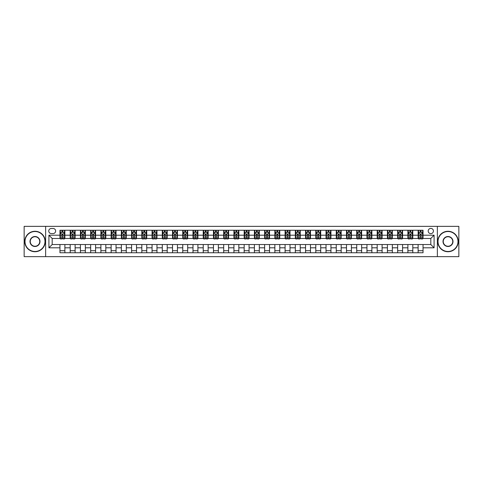 <?xml version="1.0" encoding="UTF-8"?>
<svg xmlns="http://www.w3.org/2000/svg" width="483" height="483" viewBox="0 0 483 483"><rect width="100%" height="100%" fill="white"/><g stroke="black" fill="none" stroke-linecap="round" stroke-linejoin="round"><path stroke-width="0.72" d="M430.812 228.405A2.62 2.62 0 0 0 428.192 231.019A2.62 2.62 0 0 0 430.812 233.639A2.62 2.62 0 0 0 433.432 231.019A2.62 2.62 0 0 0 430.812 228.405M437.363 256.642L458.85 256.642L458.85 226.358L437.363 226.358L437.363 256.642L45.637 256.642L45.637 226.358L24.15 226.358L24.15 256.642L45.637 256.642M51.289 233.561L53.088 233.561A2.536 2.536 0 0 0 55.63 231.019A2.536 2.536 0 0 0 53.088 228.483L51.289 228.483A2.536 2.536 0 0 0 48.753 231.019A2.536 2.536 0 0 0 51.289 233.561M437.363 226.358L45.637 226.358M59.964 247.803L48.916 247.803L48.916 235.197L59.964 235.197L59.964 238.469L52.188 238.469L52.188 244.531L59.964 244.531L59.964 252.754L423.036 252.754L423.036 244.531L430.812 244.531L430.812 238.469L423.036 238.469L423.036 235.197L434.084 235.197L434.084 247.803L423.036 247.803M423.036 235.197L423.036 230.246L59.964 230.246L59.964 235.197M418.121 230.246L418.121 238.469L418.532 238.469M420.089 238.469L421.067 238.469M422.625 238.469L423.036 238.469M418.121 238.469L412.391 238.469M407.887 230.246L407.887 238.469L408.298 238.469M409.856 238.469L410.834 238.469M407.887 238.469L402.158 238.469M397.654 230.246L397.654 238.469L398.064 238.469M399.622 238.469L400.606 238.469M397.654 238.469L391.924 238.469M387.42 230.246L387.42 238.469L387.831 238.469M389.389 238.469L390.373 238.469M387.42 238.469L381.691 238.469M377.193 230.246L377.193 238.469L377.597 238.469M379.155 238.469L380.139 238.469M377.193 238.469L371.457 238.469M366.959 230.246L366.959 238.469L367.364 238.469M368.921 238.469L369.906 238.469M366.959 238.469L361.23 238.469M356.726 230.246L356.726 238.469L357.136 238.469M358.688 238.469L359.672 238.469M356.726 238.469L350.996 238.469M346.492 230.246L346.492 238.469L346.903 238.469M348.454 238.469L349.438 238.469M346.492 238.469L340.763 238.469M336.259 230.246L336.259 238.469L336.669 238.469M338.221 238.469L339.205 238.469M336.259 238.469L330.529 238.469M326.025 230.246L326.025 238.469L326.436 238.469M327.987 238.469L328.971 238.469M326.025 238.469L320.295 238.469M315.791 230.246L315.791 238.469L316.202 238.469M317.76 238.469L318.738 238.469M315.791 238.469L310.062 238.469M305.558 230.246L305.558 238.469L305.968 238.469M307.526 238.469L308.504 238.469M305.558 238.469L299.828 238.469M295.324 230.246L295.324 238.469L295.735 238.469M297.293 238.469L298.271 238.469M295.324 238.469L289.595 238.469M285.091 230.246L285.091 238.469L285.501 238.469M287.059 238.469L288.037 238.469M285.091 238.469L279.361 238.469M274.857 230.246L274.857 238.469L275.268 238.469M276.825 238.469L277.81 238.469M274.857 238.469L269.128 238.469M264.63 230.246L264.63 238.469L265.034 238.469M266.592 238.469L267.576 238.469M264.63 238.469L258.894 238.469M254.396 230.246L254.396 238.469L254.801 238.469M256.358 238.469L257.342 238.469M254.396 238.469L248.66 238.469M244.163 230.246L244.163 238.469L244.567 238.469M246.125 238.469L247.109 238.469M244.163 238.469L238.433 238.469M233.929 230.246L233.929 238.469L234.34 238.469M235.891 238.469L236.875 238.469M233.929 238.469L228.199 238.469M223.695 230.246L223.695 238.469L224.106 238.469M225.658 238.469L226.642 238.469M223.695 238.469L217.966 238.469M213.462 230.246L213.462 238.469L213.872 238.469M215.424 238.469L216.408 238.469M213.462 238.469L207.732 238.469M203.228 230.246L203.228 238.469L203.639 238.469M205.19 238.469L206.175 238.469M203.228 238.469L197.499 238.469M192.995 230.246L192.995 238.469L193.405 238.469M194.963 238.469L195.941 238.469M192.995 238.469L187.265 238.469M182.761 230.246L182.761 238.469L183.172 238.469M184.729 238.469L185.707 238.469M182.761 238.469L177.032 238.469M172.528 230.246L172.528 238.469L172.938 238.469M174.496 238.469L175.474 238.469M172.528 238.469L166.798 238.469M162.294 230.246L162.294 238.469L162.705 238.469M164.262 238.469L165.24 238.469M162.294 238.469L156.564 238.469M152.06 230.246L152.06 238.469L152.471 238.469M154.029 238.469L155.013 238.469M152.06 238.469L146.331 238.469M141.833 230.246L141.833 238.469L142.237 238.469M143.795 238.469L144.779 238.469M141.833 238.469L136.097 238.469M131.599 230.246L131.599 238.469L132.004 238.469M133.562 238.469L134.546 238.469M131.599 238.469L125.864 238.469M121.366 230.246L121.366 238.469L121.77 238.469M123.328 238.469L124.312 238.469M121.366 238.469L115.636 238.469M111.132 230.246L111.132 238.469L111.543 238.469M113.094 238.469L114.079 238.469M111.132 238.469L105.403 238.469M100.899 230.246L100.899 238.469L101.309 238.469M102.861 238.469L103.845 238.469M100.899 238.469L95.169 238.469M90.665 230.246L90.665 238.469L91.076 238.469M92.627 238.469L93.611 238.469M90.665 238.469L84.936 238.469M80.432 230.246L80.432 238.469L80.842 238.469M82.394 238.469L83.378 238.469M80.432 238.469L74.702 238.469M70.198 230.246L70.198 238.469L70.609 238.469M72.166 238.469L73.144 238.469M70.198 238.469L64.468 238.469M59.964 238.469L60.375 238.469M61.933 238.469L62.911 238.469M59.964 244.531L64.879 244.531L64.879 252.754M423.036 244.531L64.879 244.531M64.879 230.246L64.879 238.469M59.964 232.293L60.375 232.293M61.933 232.293L62.911 232.293M64.468 232.293L64.879 232.293M59.964 250.707L64.879 250.707M70.198 244.531L70.198 252.754M75.113 230.246L75.113 238.469M70.198 232.293L70.609 232.293M72.166 232.293L73.144 232.293M74.702 232.293L75.113 232.293M75.113 244.531L75.113 252.754M70.198 250.707L75.113 250.707M80.432 244.531L80.432 252.754M85.346 244.531L85.346 252.754M80.432 250.707L85.346 250.707M85.346 230.246L85.346 238.469M80.432 232.293L80.842 232.293M82.394 232.293L83.378 232.293M84.936 232.293L85.346 232.293M90.665 244.531L90.665 252.754M95.58 244.531L95.58 252.754M90.665 250.707L95.58 250.707M95.58 230.246L95.58 238.469M90.665 232.293L91.076 232.293M92.627 232.293L93.611 232.293M95.169 232.293L95.58 232.293M100.899 244.531L100.899 252.754M105.807 244.531L105.807 252.754M100.899 250.707L105.807 250.707M105.807 230.246L105.807 238.469M100.899 232.293L101.309 232.293M102.861 232.293L103.845 232.293M105.403 232.293L105.807 232.293M111.132 244.531L111.132 252.754M116.041 244.531L116.041 252.754M111.132 250.707L116.041 250.707M116.041 230.246L116.041 238.469M111.132 232.293L111.543 232.293M113.094 232.293L114.079 232.293M115.636 232.293L116.041 232.293M121.366 244.531L121.366 252.754M126.274 244.531L126.274 252.754M121.366 250.707L126.274 250.707M126.274 230.246L126.274 238.469M121.366 232.293L121.77 232.293M123.328 232.293L124.312 232.293M125.864 232.293L126.274 232.293M131.599 244.531L131.599 252.754M136.508 244.531L136.508 252.754M131.599 250.707L136.508 250.707M136.508 230.246L136.508 238.469M131.599 232.293L132.004 232.293M133.562 232.293L134.546 232.293M136.097 232.293L136.508 232.293M141.833 244.531L141.833 252.754M146.741 244.531L146.741 252.754M141.833 250.707L146.741 250.707M146.741 230.246L146.741 238.469M141.833 232.293L142.237 232.293M143.795 232.293L144.779 232.293M146.331 232.293L146.741 232.293M152.06 244.531L152.06 252.754M156.975 244.531L156.975 252.754M152.06 250.707L156.975 250.707M156.975 230.246L156.975 238.469M152.06 232.293L152.471 232.293M154.029 232.293L155.013 232.293M156.564 232.293L156.975 232.293M162.294 244.531L162.294 252.754M167.209 244.531L167.209 252.754M162.294 250.707L167.209 250.707M167.209 230.246L167.209 238.469M162.294 232.293L162.705 232.293M164.262 232.293L165.24 232.293M166.798 232.293L167.209 232.293M172.528 244.531L172.528 252.754M177.442 244.531L177.442 252.754M172.528 250.707L177.442 250.707M177.442 230.246L177.442 238.469M172.528 232.293L172.938 232.293M174.496 232.293L175.474 232.293M177.032 232.293L177.442 232.293M182.761 244.531L182.761 252.754M187.676 244.531L187.676 252.754M182.761 250.707L187.676 250.707M187.676 230.246L187.676 238.469M182.761 232.293L183.172 232.293M184.729 232.293L185.707 232.293M187.265 232.293L187.676 232.293M192.995 244.531L192.995 252.754M197.909 244.531L197.909 252.754M192.995 250.707L197.909 250.707M197.909 230.246L197.909 238.469M192.995 232.293L193.405 232.293M194.963 232.293L195.941 232.293M197.499 232.293L197.909 232.293M203.228 244.531L203.228 252.754M208.143 244.531L208.143 252.754M203.228 250.707L208.143 250.707M208.143 230.246L208.143 238.469M203.228 232.293L203.639 232.293M205.19 232.293L206.175 232.293M207.732 232.293L208.143 232.293M213.462 244.531L213.462 252.754M218.37 244.531L218.37 252.754M213.462 250.707L218.37 250.707M218.37 230.246L218.37 238.469M213.462 232.293L213.872 232.293M215.424 232.293L216.408 232.293M217.966 232.293L218.37 232.293M223.695 244.531L223.695 252.754M228.604 244.531L228.604 252.754M223.695 250.707L228.604 250.707M228.604 230.246L228.604 238.469M223.695 232.293L224.106 232.293M225.658 232.293L226.642 232.293M228.199 232.293L228.604 232.293M233.929 244.531L233.929 252.754M238.837 244.531L238.837 252.754M233.929 250.707L238.837 250.707M238.837 230.246L238.837 238.469M233.929 232.293L234.34 232.293M235.891 232.293L236.875 232.293M238.433 232.293L238.837 232.293M244.163 244.531L244.163 252.754M249.071 244.531L249.071 252.754M244.163 250.707L249.071 250.707M249.071 230.246L249.071 238.469M244.163 232.293L244.567 232.293M246.125 232.293L247.109 232.293M248.66 232.293L249.071 232.293M254.396 244.531L254.396 252.754M259.305 244.531L259.305 252.754M254.396 250.707L259.305 250.707M259.305 230.246L259.305 238.469M254.396 232.293L254.801 232.293M256.358 232.293L257.342 232.293M258.894 232.293L259.305 232.293M264.63 244.531L264.63 252.754M269.538 244.531L269.538 252.754M264.63 250.707L269.538 250.707M269.538 230.246L269.538 238.469M264.63 232.293L265.034 232.293M266.592 232.293L267.576 232.293M269.128 232.293L269.538 232.293M274.857 244.531L274.857 252.754M279.772 244.531L279.772 252.754M274.857 250.707L279.772 250.707M279.772 230.246L279.772 238.469M274.857 232.293L275.268 232.293M276.825 232.293L277.81 232.293M279.361 232.293L279.772 232.293M285.091 244.531L285.091 252.754M290.005 244.531L290.005 252.754M285.091 250.707L290.005 250.707M290.005 230.246L290.005 238.469M285.091 232.293L285.501 232.293M287.059 232.293L288.037 232.293M289.595 232.293L290.005 232.293M295.324 244.531L295.324 252.754M300.239 244.531L300.239 252.754M295.324 250.707L300.239 250.707M300.239 230.246L300.239 238.469M295.324 232.293L295.735 232.293M297.293 232.293L298.271 232.293M299.828 232.293L300.239 232.293M305.558 244.531L305.558 252.754M310.472 244.531L310.472 252.754M305.558 250.707L310.472 250.707M310.472 230.246L310.472 238.469M305.558 232.293L305.968 232.293M307.526 232.293L308.504 232.293M310.062 232.293L310.472 232.293M315.791 244.531L315.791 252.754M320.706 244.531L320.706 252.754M315.791 250.707L320.706 250.707M320.706 230.246L320.706 238.469M315.791 232.293L316.202 232.293M317.76 232.293L318.738 232.293M320.295 232.293L320.706 232.293M326.025 244.531L326.025 252.754M330.94 244.531L330.94 252.754M326.025 250.707L330.94 250.707M330.94 230.246L330.94 238.469M326.025 232.293L326.436 232.293M327.987 232.293L328.971 232.293M330.529 232.293L330.94 232.293M336.259 244.531L336.259 252.754M341.167 244.531L341.167 252.754M336.259 250.707L341.167 250.707M341.167 230.246L341.167 238.469M336.259 232.293L336.669 232.293M338.221 232.293L339.205 232.293M340.763 232.293L341.167 232.293M346.492 244.531L346.492 252.754M351.401 244.531L351.401 252.754M346.492 250.707L351.401 250.707M351.401 230.246L351.401 238.469M346.492 232.293L346.903 232.293M348.454 232.293L349.438 232.293M350.996 232.293L351.401 232.293M356.726 244.531L356.726 252.754M361.634 244.531L361.634 252.754M356.726 250.707L361.634 250.707M361.634 230.246L361.634 238.469M356.726 232.293L357.136 232.293M358.688 232.293L359.672 232.293M361.23 232.293L361.634 232.293M366.959 244.531L366.959 252.754M371.868 244.531L371.868 252.754M366.959 250.707L371.868 250.707M371.868 230.246L371.868 238.469M366.959 232.293L367.364 232.293M368.921 232.293L369.906 232.293M371.457 232.293L371.868 232.293M377.193 244.531L377.193 252.754M382.101 244.531L382.101 252.754M377.193 250.707L382.101 250.707M382.101 230.246L382.101 238.469M377.193 232.293L377.597 232.293M379.155 232.293L380.139 232.293M381.691 232.293L382.101 232.293M387.42 244.531L387.42 252.754M392.335 244.531L392.335 252.754M387.42 250.707L392.335 250.707M392.335 230.246L392.335 238.469M387.42 232.293L387.831 232.293M389.389 232.293L390.373 232.293M391.924 232.293L392.335 232.293M397.654 244.531L397.654 252.754M402.568 244.531L402.568 252.754M397.654 250.707L402.568 250.707M402.568 230.246L402.568 238.469M397.654 232.293L398.064 232.293M399.622 232.293L400.606 232.293M402.158 232.293L402.568 232.293M407.887 244.531L407.887 252.754M412.802 244.531L412.802 252.754M407.887 250.707L412.802 250.707M412.802 230.246L412.802 238.469M407.887 232.293L408.298 232.293M409.856 232.293L410.834 232.293M412.391 232.293L412.802 232.293M418.121 244.531L418.121 252.754M418.121 250.707L423.036 250.707M418.121 232.293L418.532 232.293M420.089 232.293L421.067 232.293M422.625 232.293L423.036 232.293M52.188 238.469L48.916 235.197M52.188 244.531L48.916 247.803M434.084 235.197L430.812 238.469M434.084 247.803L430.812 244.531M62.911 231.309L61.933 231.309M64.468 237.938L62.911 237.938L62.911 238.964L64.468 238.964L64.468 233.971L63.647 232.329L61.196 232.329L60.375 233.971L60.375 238.964L61.933 238.964L61.933 237.938L60.375 237.938M60.375 233.971L60.375 230.246M64.468 233.971L64.468 230.246M61.933 232.329L61.933 230.246M62.911 230.246L62.911 232.329M62.911 237.938L62.911 234.581L61.933 234.581L61.933 237.938M73.144 231.309L72.166 231.309M74.702 237.938L73.144 237.938L73.144 238.964L74.702 238.964L74.702 233.971L73.881 232.329L71.43 232.329L70.609 233.971L70.609 238.964L72.166 238.964L72.166 237.938L70.609 237.938M70.609 233.971L70.609 230.246M74.702 233.971L74.702 230.246M72.166 232.329L72.166 230.246M73.144 230.246L73.144 232.329M73.144 237.938L73.144 234.581L72.166 234.581L72.166 237.938M83.378 231.309L82.394 231.309M84.936 237.938L83.378 237.938L83.378 238.964L84.936 238.964L84.936 233.971L84.114 232.329L81.657 232.329L80.842 233.971L80.842 238.964L82.394 238.964L82.394 237.938L80.842 237.938M80.842 233.971L80.842 230.246M84.936 233.971L84.936 230.246M82.394 232.329L82.394 230.246M83.378 230.246L83.378 232.329M83.378 237.938L83.378 234.581L82.394 234.581L82.394 237.938M93.611 231.309L92.627 231.309M95.169 237.938L93.611 237.938L93.611 238.964L95.169 238.964L95.169 233.971L94.348 232.329L91.891 232.329L91.076 233.971L91.076 238.964L92.627 238.964L92.627 237.938L91.076 237.938M91.076 233.971L91.076 230.246M95.169 233.971L95.169 230.246M92.627 232.329L92.627 230.246M93.611 230.246L93.611 232.329M93.611 237.938L93.611 234.581L92.627 234.581L92.627 237.938M103.845 231.309L102.861 231.309M105.403 237.938L103.845 237.938L103.845 238.964L105.403 238.964L105.403 233.971L104.582 232.329L102.124 232.329L101.309 233.971L101.309 238.964L102.861 238.964L102.861 237.938L101.309 237.938M101.309 233.971L101.309 230.246M105.403 233.971L105.403 230.246M102.861 232.329L102.861 230.246M103.845 230.246L103.845 232.329M103.845 237.938L103.845 234.581L102.861 234.581L102.861 237.938M34.999 231.514A9.986 9.986 0 0 0 25.007 241.5A9.986 9.986 0 0 0 34.999 251.486A9.986 9.986 0 0 0 44.985 241.5A9.986 9.986 0 0 0 34.999 231.514M34.999 251.734A10.234 10.234 0 0 1 24.766 241.5A10.234 10.234 0 0 1 34.999 231.266A10.234 10.234 0 0 1 45.233 241.5A10.234 10.234 0 0 1 34.999 251.734M34.999 236.507A4.993 4.993 0 0 1 39.992 241.5A4.993 4.993 0 0 1 34.999 246.493A4.993 4.993 0 0 1 30 241.5A4.993 4.993 0 0 1 34.999 236.507M34.999 246.245A4.745 4.745 0 0 0 39.745 241.5A4.745 4.745 0 0 0 34.999 236.755A4.745 4.745 0 0 0 30.248 241.5A4.745 4.745 0 0 0 34.999 246.245M448.001 231.514A9.986 9.986 0 0 0 438.015 241.5A9.986 9.986 0 0 0 448.001 251.486A9.986 9.986 0 0 0 457.993 241.5A9.986 9.986 0 0 0 448.001 231.514M448.001 251.734A10.234 10.234 0 0 1 437.767 241.5A10.234 10.234 0 0 1 448.001 231.266A10.234 10.234 0 0 1 458.234 241.5A10.234 10.234 0 0 1 448.001 251.734M448.001 236.507A4.993 4.993 0 0 1 453 241.5A4.993 4.993 0 0 1 448.001 246.493A4.993 4.993 0 0 1 443.008 241.5A4.993 4.993 0 0 1 448.001 236.507M448.001 246.245A4.745 4.745 0 0 0 452.752 241.5A4.745 4.745 0 0 0 448.001 236.755A4.745 4.745 0 0 0 443.255 241.5A4.745 4.745 0 0 0 448.001 246.245M114.079 231.309L113.094 231.309M115.636 237.938L114.079 237.938L114.079 238.964L115.636 238.964L115.636 233.971L114.815 232.329L112.358 232.329L111.543 233.971L111.543 238.964L113.094 238.964L113.094 237.938L111.543 237.938M111.543 233.971L111.543 230.246M115.636 233.971L115.636 230.246M113.094 232.329L113.094 230.246M114.079 230.246L114.079 232.329M114.079 237.938L114.079 234.581L113.094 234.581L113.094 237.938M124.312 231.309L123.328 231.309M125.864 237.938L124.312 237.938L124.312 238.964L125.864 238.964L125.864 233.971L125.049 232.329L122.591 232.329L121.77 233.971L121.77 238.964L123.328 238.964L123.328 237.938L121.77 237.938M121.77 233.971L121.77 230.246M125.864 233.971L125.864 230.246M123.328 232.329L123.328 230.246M124.312 230.246L124.312 232.329M124.312 237.938L124.312 234.581L123.328 234.581L123.328 237.938M134.546 231.309L133.562 231.309M136.097 237.938L134.546 237.938L134.546 238.964L136.097 238.964L136.097 233.971L135.282 232.329L132.825 232.329L132.004 233.971L132.004 238.964L133.562 238.964L133.562 237.938L132.004 237.938M132.004 233.971L132.004 230.246M136.097 233.971L136.097 230.246M133.562 232.329L133.562 230.246M134.546 230.246L134.546 232.329M134.546 237.938L134.546 234.581L133.562 234.581L133.562 237.938M144.779 231.309L143.795 231.309M146.331 237.938L144.779 237.938L144.779 238.964L146.331 238.964L146.331 233.971L145.516 232.329L143.059 232.329L142.237 233.971L142.237 238.964L143.795 238.964L143.795 237.938L142.237 237.938M142.237 233.971L142.237 230.246M146.331 233.971L146.331 230.246M143.795 232.329L143.795 230.246M144.779 230.246L144.779 232.329M144.779 237.938L144.779 234.581L143.795 234.581L143.795 237.938M155.013 231.309L154.029 231.309M156.564 237.938L155.013 237.938L155.013 238.964L156.564 238.964L156.564 233.971L155.749 232.329L153.292 232.329L152.471 233.971L152.471 238.964L154.029 238.964L154.029 237.938L152.471 237.938M152.471 233.971L152.471 230.246M156.564 233.971L156.564 230.246M154.029 232.329L154.029 230.246M155.013 230.246L155.013 232.329M155.013 237.938L155.013 234.581L154.029 234.581L154.029 237.938M165.24 231.309L164.262 231.309M166.798 237.938L165.24 237.938L165.24 238.964L166.798 238.964L166.798 233.971L165.983 232.329L163.526 232.329L162.705 233.971L162.705 238.964L164.262 238.964L164.262 237.938L162.705 237.938M162.705 233.971L162.705 230.246M166.798 233.971L166.798 230.246M164.262 232.329L164.262 230.246M165.24 230.246L165.24 232.329M165.24 237.938L165.24 234.581L164.262 234.581L164.262 237.938M175.474 231.309L174.496 231.309M177.032 237.938L175.474 237.938L175.474 238.964L177.032 238.964L177.032 233.971L176.21 232.329L173.759 232.329L172.938 233.971L172.938 238.964L174.496 238.964L174.496 237.938L172.938 237.938M172.938 233.971L172.938 230.246M177.032 233.971L177.032 230.246M174.496 232.329L174.496 230.246M175.474 230.246L175.474 232.329M175.474 237.938L175.474 234.581L174.496 234.581L174.496 237.938M185.707 231.309L184.729 231.309M187.265 237.938L185.707 237.938L185.707 238.964L187.265 238.964L187.265 233.971L186.444 232.329L183.993 232.329L183.172 233.971L183.172 238.964L184.729 238.964L184.729 237.938L183.172 237.938M183.172 233.971L183.172 230.246M187.265 233.971L187.265 230.246M184.729 232.329L184.729 230.246M185.707 230.246L185.707 232.329M185.707 237.938L185.707 234.581L184.729 234.581L184.729 237.938M195.941 231.309L194.963 231.309M197.499 237.938L195.941 237.938L195.941 238.964L197.499 238.964L197.499 233.971L196.678 232.329L194.22 232.329L193.405 233.971L193.405 238.964L194.963 238.964L194.963 237.938L193.405 237.938M193.405 233.971L193.405 230.246M197.499 233.971L197.499 230.246M194.963 232.329L194.963 230.246M195.941 230.246L195.941 232.329M195.941 237.938L195.941 234.581L194.963 234.581L194.963 237.938M206.175 231.309L205.19 231.309M207.732 237.938L206.175 237.938L206.175 238.964L207.732 238.964L207.732 233.971L206.911 232.329L204.454 232.329L203.639 233.971L203.639 238.964L205.19 238.964L205.19 237.938L203.639 237.938M203.639 233.971L203.639 230.246M207.732 233.971L207.732 230.246M205.19 232.329L205.19 230.246M206.175 230.246L206.175 232.329M206.175 237.938L206.175 234.581L205.19 234.581L205.19 237.938M216.408 231.309L215.424 231.309M217.966 237.938L216.408 237.938L216.408 238.964L217.966 238.964L217.966 233.971L217.145 232.329L214.687 232.329L213.872 233.971L213.872 238.964L215.424 238.964L215.424 237.938L213.872 237.938M213.872 233.971L213.872 230.246M217.966 233.971L217.966 230.246M215.424 232.329L215.424 230.246M216.408 230.246L216.408 232.329M216.408 237.938L216.408 234.581L215.424 234.581L215.424 237.938M226.642 231.309L225.658 231.309M228.199 237.938L226.642 237.938L226.642 238.964L228.199 238.964L228.199 233.971L227.378 232.329L224.921 232.329L224.106 233.971L224.106 238.964L225.658 238.964L225.658 237.938L224.106 237.938M224.106 233.971L224.106 230.246M228.199 233.971L228.199 230.246M225.658 232.329L225.658 230.246M226.642 230.246L226.642 232.329M226.642 237.938L226.642 234.581L225.658 234.581L225.658 237.938M236.875 231.309L235.891 231.309M238.433 237.938L236.875 237.938L236.875 238.964L238.433 238.964L238.433 233.971L237.612 232.329L235.155 232.329L234.34 233.971L234.34 238.964L235.891 238.964L235.891 237.938L234.34 237.938M234.34 233.971L234.34 230.246M238.433 233.971L238.433 230.246M235.891 232.329L235.891 230.246M236.875 230.246L236.875 232.329M236.875 237.938L236.875 234.581L235.891 234.581L235.891 237.938M247.109 231.309L246.125 231.309M248.66 237.938L247.109 237.938L247.109 238.964L248.66 238.964L248.66 233.971L247.845 232.329L245.388 232.329L244.567 233.971L244.567 238.964L246.125 238.964L246.125 237.938L244.567 237.938M244.567 233.971L244.567 230.246M248.66 233.971L248.66 230.246M246.125 232.329L246.125 230.246M247.109 230.246L247.109 232.329M247.109 237.938L247.109 234.581L246.125 234.581L246.125 237.938M257.342 231.309L256.358 231.309M258.894 237.938L257.342 237.938L257.342 238.964L258.894 238.964L258.894 233.971L258.079 232.329L255.622 232.329L254.801 233.971L254.801 238.964L256.358 238.964L256.358 237.938L254.801 237.938M254.801 233.971L254.801 230.246M258.894 233.971L258.894 230.246M256.358 232.329L256.358 230.246M257.342 230.246L257.342 232.329M257.342 237.938L257.342 234.581L256.358 234.581L256.358 237.938M267.576 231.309L266.592 231.309M269.128 237.938L267.576 237.938L267.576 238.964L269.128 238.964L269.128 233.971L268.313 232.329L265.855 232.329L265.034 233.971L265.034 238.964L266.592 238.964L266.592 237.938L265.034 237.938M265.034 233.971L265.034 230.246M269.128 233.971L269.128 230.246M266.592 232.329L266.592 230.246M267.576 230.246L267.576 232.329M267.576 237.938L267.576 234.581L266.592 234.581L266.592 237.938M277.81 231.309L276.825 231.309M279.361 237.938L277.81 237.938L277.81 238.964L279.361 238.964L279.361 233.971L278.546 232.329L276.089 232.329L275.268 233.971L275.268 238.964L276.825 238.964L276.825 237.938L275.268 237.938M275.268 233.971L275.268 230.246M279.361 233.971L279.361 230.246M276.825 232.329L276.825 230.246M277.81 230.246L277.81 232.329M277.81 237.938L277.81 234.581L276.825 234.581L276.825 237.938M288.037 231.309L287.059 231.309M289.595 237.938L288.037 237.938L288.037 238.964L289.595 238.964L289.595 233.971L288.78 232.329L286.322 232.329L285.501 233.971L285.501 238.964L287.059 238.964L287.059 237.938L285.501 237.938M285.501 233.971L285.501 230.246M289.595 233.971L289.595 230.246M287.059 232.329L287.059 230.246M288.037 230.246L288.037 232.329M288.037 237.938L288.037 234.581L287.059 234.581L287.059 237.938M298.271 231.309L297.293 231.309M299.828 237.938L298.271 237.938L298.271 238.964L299.828 238.964L299.828 233.971L299.007 232.329L296.556 232.329L295.735 233.971L295.735 238.964L297.293 238.964L297.293 237.938L295.735 237.938M295.735 233.971L295.735 230.246M299.828 233.971L299.828 230.246M297.293 232.329L297.293 230.246M298.271 230.246L298.271 232.329M298.271 237.938L298.271 234.581L297.293 234.581L297.293 237.938M308.504 231.309L307.526 231.309M310.062 237.938L308.504 237.938L308.504 238.964L310.062 238.964L310.062 233.971L309.241 232.329L306.79 232.329L305.968 233.971L305.968 238.964L307.526 238.964L307.526 237.938L305.968 237.938M305.968 233.971L305.968 230.246M310.062 233.971L310.062 230.246M307.526 232.329L307.526 230.246M308.504 230.246L308.504 232.329M308.504 237.938L308.504 234.581L307.526 234.581L307.526 237.938M318.738 231.309L317.76 231.309M320.295 237.938L318.738 237.938L318.738 238.964L320.295 238.964L320.295 233.971L319.474 232.329L317.017 232.329L316.202 233.971L316.202 238.964L317.76 238.964L317.76 237.938L316.202 237.938M316.202 233.971L316.202 230.246M320.295 233.971L320.295 230.246M317.76 232.329L317.76 230.246M318.738 230.246L318.738 232.329M318.738 237.938L318.738 234.581L317.76 234.581L317.76 237.938M328.971 231.309L327.987 231.309M330.529 237.938L328.971 237.938L328.971 238.964L330.529 238.964L330.529 233.971L329.708 232.329L327.251 232.329L326.436 233.971L326.436 238.964L327.987 238.964L327.987 237.938L326.436 237.938M326.436 233.971L326.436 230.246M330.529 233.971L330.529 230.246M327.987 232.329L327.987 230.246M328.971 230.246L328.971 232.329M328.971 237.938L328.971 234.581L327.987 234.581L327.987 237.938M339.205 231.309L338.221 231.309M340.763 237.938L339.205 237.938L339.205 238.964L340.763 238.964L340.763 233.971L339.941 232.329L337.484 232.329L336.669 233.971L336.669 238.964L338.221 238.964L338.221 237.938L336.669 237.938M336.669 233.971L336.669 230.246M340.763 233.971L340.763 230.246M338.221 232.329L338.221 230.246M339.205 230.246L339.205 232.329M339.205 237.938L339.205 234.581L338.221 234.581L338.221 237.938M349.438 231.309L348.454 231.309M350.996 237.938L349.438 237.938L349.438 238.964L350.996 238.964L350.996 233.971L350.175 232.329L347.718 232.329L346.903 233.971L346.903 238.964L348.454 238.964L348.454 237.938L346.903 237.938M346.903 233.971L346.903 230.246M350.996 233.971L350.996 230.246M348.454 232.329L348.454 230.246M349.438 230.246L349.438 232.329M349.438 237.938L349.438 234.581L348.454 234.581L348.454 237.938M359.672 231.309L358.688 231.309M361.23 237.938L359.672 237.938L359.672 238.964L361.23 238.964L361.23 233.971L360.409 232.329L357.951 232.329L357.136 233.971L357.136 238.964L358.688 238.964L358.688 237.938L357.136 237.938M357.136 233.971L357.136 230.246M361.23 233.971L361.23 230.246M358.688 232.329L358.688 230.246M359.672 230.246L359.672 232.329M359.672 237.938L359.672 234.581L358.688 234.581L358.688 237.938M369.906 231.309L368.921 231.309M371.457 237.938L369.906 237.938L369.906 238.964L371.457 238.964L371.457 233.971L370.642 232.329L368.185 232.329L367.364 233.971L367.364 238.964L368.921 238.964L368.921 237.938L367.364 237.938M367.364 233.971L367.364 230.246M371.457 233.971L371.457 230.246M368.921 232.329L368.921 230.246M369.906 230.246L369.906 232.329M369.906 237.938L369.906 234.581L368.921 234.581L368.921 237.938M380.139 231.309L379.155 231.309M381.691 237.938L380.139 237.938L380.139 238.964L381.691 238.964L381.691 233.971L380.876 232.329L378.418 232.329L377.597 233.971L377.597 238.964L379.155 238.964L379.155 237.938L377.597 237.938M377.597 233.971L377.597 230.246M381.691 233.971L381.691 230.246M379.155 232.329L379.155 230.246M380.139 230.246L380.139 232.329M380.139 237.938L380.139 234.581L379.155 234.581L379.155 237.938M390.373 231.309L389.389 231.309M391.924 237.938L390.373 237.938L390.373 238.964L391.924 238.964L391.924 233.971L391.109 232.329L388.652 232.329L387.831 233.971L387.831 238.964L389.389 238.964L389.389 237.938L387.831 237.938M387.831 233.971L387.831 230.246M391.924 233.971L391.924 230.246M389.389 232.329L389.389 230.246M390.373 230.246L390.373 232.329M390.373 237.938L390.373 234.581L389.389 234.581L389.389 237.938M400.606 231.309L399.622 231.309M402.158 237.938L400.606 237.938L400.606 238.964L402.158 238.964L402.158 233.971L401.343 232.329L398.886 232.329L398.064 233.971L398.064 238.964L399.622 238.964L399.622 237.938L398.064 237.938M398.064 233.971L398.064 230.246M402.158 233.971L402.158 230.246M399.622 232.329L399.622 230.246M400.606 230.246L400.606 232.329M400.606 237.938L400.606 234.581L399.622 234.581L399.622 237.938M410.834 231.309L409.856 231.309M412.391 237.938L410.834 237.938L410.834 238.964L412.391 238.964L412.391 233.971L411.57 232.329L409.119 232.329L408.298 233.971L408.298 238.964L409.856 238.964L409.856 237.938L408.298 237.938M408.298 233.971L408.298 230.246M412.391 233.971L412.391 230.246M409.856 232.329L409.856 230.246M410.834 230.246L410.834 232.329M410.834 237.938L410.834 234.581L409.856 234.581L409.856 237.938M421.067 231.309L420.089 231.309M422.625 237.938L421.067 237.938L421.067 238.964L422.625 238.964L422.625 233.971L421.804 232.329L419.353 232.329L418.532 233.971L418.532 238.964L420.089 238.964L420.089 237.938L418.532 237.938M418.532 233.971L418.532 230.246M422.625 233.971L422.625 230.246M420.089 232.329L420.089 230.246M421.067 230.246L421.067 232.329M421.067 237.938L421.067 234.581L420.089 234.581L420.089 237.938M70.198 247.803L64.879 247.803M70.198 235.197L64.879 235.197M80.432 235.197L75.113 235.197M80.432 247.803L75.113 247.803M90.665 235.197L85.346 235.197M90.665 247.803L85.346 247.803M100.899 235.197L95.58 235.197M100.899 247.803L95.58 247.803M111.132 235.197L105.807 235.197M111.132 247.803L105.807 247.803M121.366 235.197L116.041 235.197M121.366 247.803L116.041 247.803M131.599 235.197L126.274 235.197M131.599 247.803L126.274 247.803M141.833 235.197L136.508 235.197M141.833 247.803L136.508 247.803M152.06 235.197L146.741 235.197M152.06 247.803L146.741 247.803M162.294 235.197L156.975 235.197M162.294 247.803L156.975 247.803M172.528 235.197L167.209 235.197M172.528 247.803L167.209 247.803M182.761 235.197L177.442 235.197M182.761 247.803L177.442 247.803M192.995 235.197L187.676 235.197M192.995 247.803L187.676 247.803M203.228 235.197L197.909 235.197M203.228 247.803L197.909 247.803M213.462 235.197L208.143 235.197M213.462 247.803L208.143 247.803M223.695 235.197L218.37 235.197M223.695 247.803L218.37 247.803M233.929 235.197L228.604 235.197M233.929 247.803L228.604 247.803M244.163 235.197L238.837 235.197M244.163 247.803L238.837 247.803M254.396 235.197L249.071 235.197M254.396 247.803L249.071 247.803M264.63 235.197L259.305 235.197M264.63 247.803L259.305 247.803M274.857 235.197L269.538 235.197M274.857 247.803L269.538 247.803M285.091 235.197L279.772 235.197M285.091 247.803L279.772 247.803M295.324 235.197L290.005 235.197M295.324 247.803L290.005 247.803M305.558 235.197L300.239 235.197M305.558 247.803L300.239 247.803M315.791 235.197L310.472 235.197M315.791 247.803L310.472 247.803M326.025 235.197L320.706 235.197M326.025 247.803L320.706 247.803M336.259 235.197L330.94 235.197M336.259 247.803L330.94 247.803M346.492 235.197L341.167 235.197M346.492 247.803L341.167 247.803M356.726 235.197L351.401 235.197M356.726 247.803L351.401 247.803M366.959 235.197L361.634 235.197M366.959 247.803L361.634 247.803M377.193 235.197L371.868 235.197M377.193 247.803L371.868 247.803M387.42 235.197L382.101 235.197M387.42 247.803L382.101 247.803M397.654 235.197L392.335 235.197M397.654 247.803L392.335 247.803M407.887 235.197L402.568 235.197M407.887 247.803L402.568 247.803M418.121 235.197L412.802 235.197M418.121 247.803L412.802 247.803M64.45 233.929L60.393 233.929M60.375 232.432L61.142 232.432M63.702 232.432L64.468 232.432M61.933 235.74L60.375 235.74M64.468 235.74L62.911 235.74M62.911 231.828L61.933 231.828M74.678 233.929L70.627 233.929M70.609 232.432L71.375 232.432M73.929 232.432L74.702 232.432M72.166 235.74L70.609 235.74M74.702 235.74L73.144 235.74M73.144 231.828L72.166 231.828M84.911 233.929L80.86 233.929M80.842 232.432L81.609 232.432M84.163 232.432L84.936 232.432M82.394 235.74L80.842 235.74M84.936 235.74L83.378 235.74M83.378 231.828L82.394 231.828M95.145 233.929L91.094 233.929M91.076 232.432L91.842 232.432M94.396 232.432L95.169 232.432M92.627 235.74L91.076 235.74M95.169 235.74L93.611 235.74M93.611 231.828L92.627 231.828M105.379 233.929L101.327 233.929M101.309 232.432L102.076 232.432M104.63 232.432L105.403 232.432M102.861 235.74L101.309 235.74M105.403 235.74L103.845 235.74M103.845 231.828L102.861 231.828M115.612 233.929L111.561 233.929M111.543 232.432L112.31 232.432M114.863 232.432L115.636 232.432M113.094 235.74L111.543 235.74M115.636 235.74L114.079 235.74M114.079 231.828L113.094 231.828M125.846 233.929L121.794 233.929M121.77 232.432L122.543 232.432M125.097 232.432L125.864 232.432M123.328 235.74L121.77 235.74M125.864 235.74L124.312 235.74M124.312 231.828L123.328 231.828M136.079 233.929L132.028 233.929M132.004 232.432L132.777 232.432M135.331 232.432L136.097 232.432M133.562 235.74L132.004 235.74M136.097 235.74L134.546 235.74M134.546 231.828L133.562 231.828M146.313 233.929L142.262 233.929M142.237 232.432L143.01 232.432M145.564 232.432L146.331 232.432M143.795 235.74L142.237 235.74M146.331 235.74L144.779 235.74M144.779 231.828L143.795 231.828M156.546 233.929L152.495 233.929M152.471 232.432L153.244 232.432M155.798 232.432L156.564 232.432M154.029 235.74L152.471 235.74M156.564 235.74L155.013 235.74M155.013 231.828L154.029 231.828M166.78 233.929L162.729 233.929M162.705 232.432L163.477 232.432M166.031 232.432L166.798 232.432M164.262 235.74L162.705 235.74M166.798 235.74L165.24 235.74M165.24 231.828L164.262 231.828M177.013 233.929L172.956 233.929M172.938 232.432L173.711 232.432M176.265 232.432L177.032 232.432M174.496 235.74L172.938 235.74M177.032 235.74L175.474 235.74M175.474 231.828L174.496 231.828M187.247 233.929L183.19 233.929M183.172 232.432L183.938 232.432M186.492 232.432L187.265 232.432M184.729 235.74L183.172 235.74M187.265 235.74L185.707 235.74M185.707 231.828L184.729 231.828M197.475 233.929L193.423 233.929M193.405 232.432L194.172 232.432M196.726 232.432L197.499 232.432M194.963 235.74L193.405 235.74M197.499 235.74L195.941 235.74M195.941 231.828L194.963 231.828M207.708 233.929L203.657 233.929M203.639 232.432L204.406 232.432M206.959 232.432L207.732 232.432M205.19 235.74L203.639 235.74M207.732 235.74L206.175 235.74M206.175 231.828L205.19 231.828M217.942 233.929L213.891 233.929M213.872 232.432L214.639 232.432M217.193 232.432L217.966 232.432M215.424 235.74L213.872 235.74M217.966 235.74L216.408 235.74M216.408 231.828L215.424 231.828M228.175 233.929L224.124 233.929M224.106 232.432L224.873 232.432M227.427 232.432L228.199 232.432M225.658 235.74L224.106 235.74M228.199 235.74L226.642 235.74M226.642 231.828L225.658 231.828M238.409 233.929L234.358 233.929M234.34 232.432L235.106 232.432M237.66 232.432L238.433 232.432M235.891 235.74L234.34 235.74M238.433 235.74L236.875 235.74M236.875 231.828L235.891 231.828M248.642 233.929L244.591 233.929M244.567 232.432L245.34 232.432M247.894 232.432L248.66 232.432M246.125 235.74L244.567 235.74M248.66 235.74L247.109 235.74M247.109 231.828L246.125 231.828M258.876 233.929L254.825 233.929M254.801 232.432L255.573 232.432M258.127 232.432L258.894 232.432M256.358 235.74L254.801 235.74M258.894 235.74L257.342 235.74M257.342 231.828L256.358 231.828M269.109 233.929L265.058 233.929M265.034 232.432L265.807 232.432M268.361 232.432L269.128 232.432M266.592 235.74L265.034 235.74M269.128 235.74L267.576 235.74M267.576 231.828L266.592 231.828M279.343 233.929L275.292 233.929M275.268 232.432L276.041 232.432M278.594 232.432L279.361 232.432M276.825 235.74L275.268 235.74M279.361 235.74L277.81 235.74M277.81 231.828L276.825 231.828M289.577 233.929L285.525 233.929M285.501 232.432L286.274 232.432M288.828 232.432L289.595 232.432M287.059 235.74L285.501 235.74M289.595 235.74L288.037 235.74M288.037 231.828L287.059 231.828M299.81 233.929L295.753 233.929M295.735 232.432L296.508 232.432M299.062 232.432L299.828 232.432M297.293 235.74L295.735 235.74M299.828 235.74L298.271 235.74M298.271 231.828L297.293 231.828M310.044 233.929L305.987 233.929M305.968 232.432L306.735 232.432M309.289 232.432L310.062 232.432M307.526 235.74L305.968 235.74M310.062 235.74L308.504 235.74M308.504 231.828L307.526 231.828M320.271 233.929L316.22 233.929M316.202 232.432L316.969 232.432M319.523 232.432L320.295 232.432M317.76 235.74L316.202 235.74M320.295 235.74L318.738 235.74M318.738 231.828L317.76 231.828M330.505 233.929L326.454 233.929M326.436 232.432L327.202 232.432M329.756 232.432L330.529 232.432M327.987 235.74L326.436 235.74M330.529 235.74L328.971 235.74M328.971 231.828L327.987 231.828M340.738 233.929L336.687 233.929M336.669 232.432L337.436 232.432M339.99 232.432L340.763 232.432M338.221 235.74L336.669 235.74M340.763 235.74L339.205 235.74M339.205 231.828L338.221 231.828M350.972 233.929L346.921 233.929M346.903 232.432L347.669 232.432M350.223 232.432L350.996 232.432M348.454 235.74L346.903 235.74M350.996 235.74L349.438 235.74M349.438 231.828L348.454 231.828M361.206 233.929L357.154 233.929M357.136 232.432L357.903 232.432M360.457 232.432L361.23 232.432M358.688 235.74L357.136 235.74M361.23 235.74L359.672 235.74M359.672 231.828L358.688 231.828M371.439 233.929L367.388 233.929M367.364 232.432L368.137 232.432M370.69 232.432L371.457 232.432M368.921 235.74L367.364 235.74M371.457 235.74L369.906 235.74M369.906 231.828L368.921 231.828M381.673 233.929L377.621 233.929M377.597 232.432L378.37 232.432M380.924 232.432L381.691 232.432M379.155 235.74L377.597 235.74M381.691 235.74L380.139 235.74M380.139 231.828L379.155 231.828M391.906 233.929L387.855 233.929M387.831 232.432L388.604 232.432M391.158 232.432L391.924 232.432M389.389 235.74L387.831 235.74M391.924 235.74L390.373 235.74M390.373 231.828L389.389 231.828M402.14 233.929L398.089 233.929M398.064 232.432L398.837 232.432M401.391 232.432L402.158 232.432M399.622 235.74L398.064 235.74M402.158 235.74L400.606 235.74M400.606 231.828L399.622 231.828M412.373 233.929L408.322 233.929M408.298 232.432L409.071 232.432M411.625 232.432L412.391 232.432M409.856 235.74L408.298 235.74M412.391 235.74L410.834 235.74M410.834 231.828L409.856 231.828M422.607 233.929L418.55 233.929M418.532 232.432L419.298 232.432M421.858 232.432L422.625 232.432M420.089 235.74L418.532 235.74M422.625 235.74L421.067 235.74M421.067 231.828L420.089 231.828"/></g></svg>

